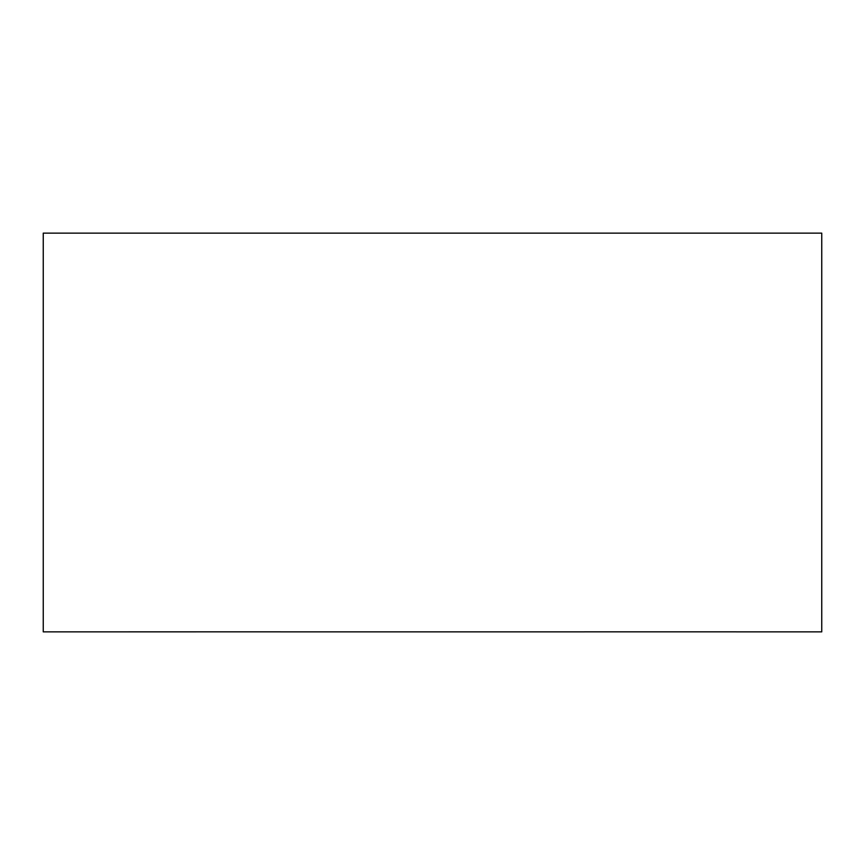 <?xml version="1.0" encoding="UTF-8"?>
<svg xmlns="http://www.w3.org/2000/svg" width="865" height="865" viewBox="0 0 865 865"><rect width="100%" height="100%" fill="white"/><g stroke="black" fill="none" stroke-linecap="round" stroke-linejoin="round"><path stroke-width="1.3" d="M43.25 233.128L821.75 233.128L43.25 233.128L43.25 631.872L43.25 233.128M821.75 631.872L736.31 631.872L821.75 631.872L821.75 233.128L821.75 631.872M584.405 631.872L280.595 631.872L584.405 631.872M43.25 631.872L280.595 631.839L43.25 631.872M280.595 631.839L128.69 631.839L280.595 631.839M736.31 631.839L584.405 631.839L736.31 631.839"/></g></svg>

